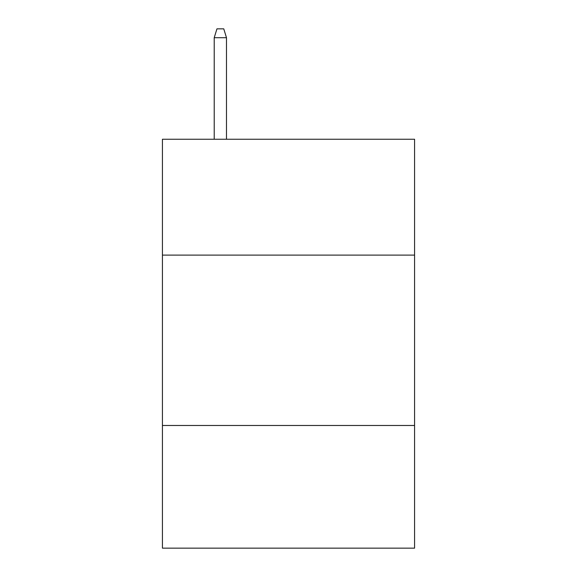 <?xml version="1.0" encoding="UTF-8"?>
<svg xmlns="http://www.w3.org/2000/svg" width="577" height="577" viewBox="0 0 577 577"><rect width="100%" height="100%" fill="white"/><g stroke="black" fill="none" stroke-linecap="round" stroke-linejoin="round"><path stroke-width="0.87" d="M414.574 255.106L414.574 139.252L162.425 139.252L162.425 255.106L414.574 255.106L414.574 548.15L162.425 548.15L162.425 255.106M414.574 425.48L162.425 425.48M226.487 139.252L226.487 37.707L214.218 37.707L214.218 139.252M214.218 37.707L216.945 28.85L223.761 28.85L226.487 37.707"/></g></svg>
